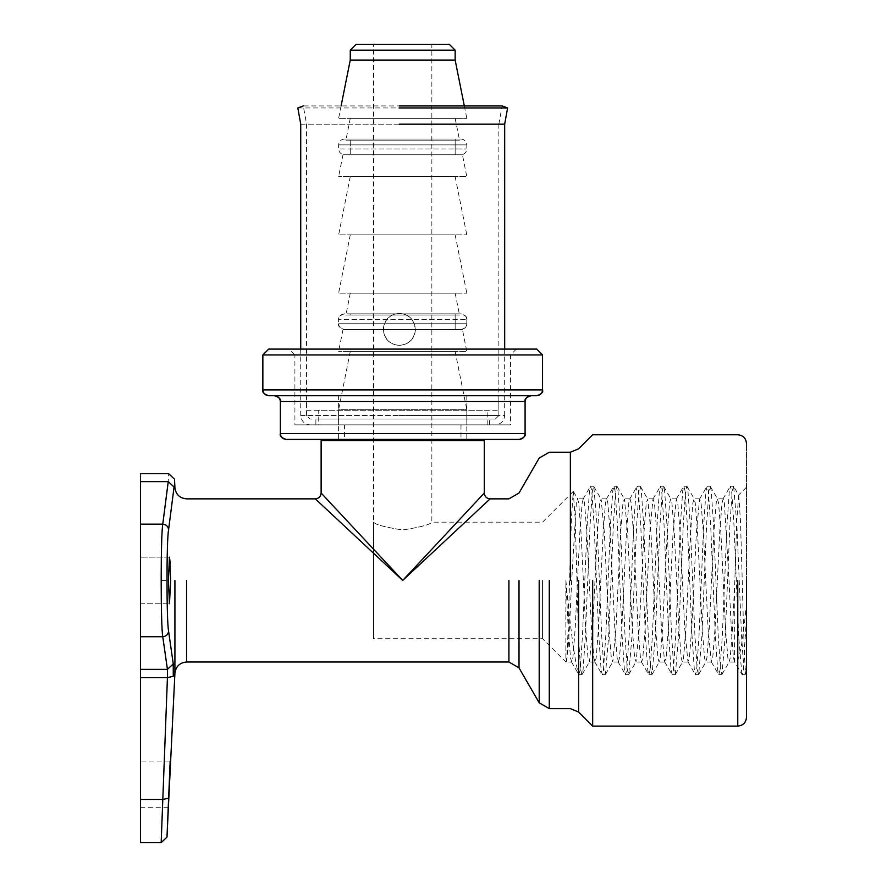 <?xml version="1.0" encoding="UTF-8"?>
<svg xmlns="http://www.w3.org/2000/svg" width="887" height="887" viewBox="0 0 887 887"><rect width="100%" height="100%" fill="white"/><g stroke="black" fill="none" stroke-linecap="round" stroke-linejoin="round"><path stroke-width="0.67" stroke-dasharray="4.43 3.33" d="M350.265 140.201L350.265 154.77L350.265 139.037L455.153 139.037L455.153 154.77L350.265 154.77L455.153 154.77L350.265 154.77L455.153 154.77L455.153 140.201L350.265 140.201L455.153 140.201M350.265 293.165L455.153 293.165L350.265 293.165L345.897 315.018L459.521 315.018L345.897 315.018M455.153 293.165L459.521 315.018M350.265 234.889L455.153 234.889L350.265 234.889L338.612 293.165L466.806 293.165L338.612 293.165M455.153 234.889L466.806 293.165M462.437 154.77L342.981 154.77L462.437 154.77L466.806 176.624L338.612 176.624L466.806 176.624M342.981 154.77L338.612 176.624M350.265 176.624L455.153 176.624L350.265 176.624L338.612 234.889L466.806 234.889L338.612 234.889M455.153 176.624L466.806 234.889M455.153 313.854L350.265 313.854L455.153 313.854L455.153 329.587L350.265 329.587L455.153 329.587L350.265 329.587L455.153 329.587L455.153 315.018L350.265 315.018L455.153 315.018M350.265 313.854L350.265 315.018M344.444 424.851L460.985 424.851L344.444 424.851L344.444 439.42M460.985 440.584L344.444 440.584L460.985 440.584M460.985 424.851L460.985 439.42M455.153 351.429L350.265 351.429L455.153 351.429L466.806 409.705L338.612 409.705L338.612 424.851L466.806 424.851L338.612 424.851M350.265 351.429L338.612 409.705L466.806 409.705L466.806 424.851M462.437 329.587L342.981 329.587L462.437 329.587L466.806 351.429L338.612 351.429L466.806 351.429M342.981 329.587L338.612 351.429M341.096 105.93L338.612 118.348L466.806 118.348L338.612 118.348M464.322 105.93L466.806 118.348M576.949 580.431L575.208 519.006L573.257 491.465L571.428 518.285L569.565 580.431C568.356 624.836 567.126 664.374 565.862 662.012L565.862 580.431C570.374 628.761 574.576 659.895 578.479 673.81L578.479 637.642L576.949 580.431M542.556 580.431L542.556 638.707L542.556 580.431M373.571 522.166L373.571 580.431L373.571 522.166C375.312 524.627 385.013 527.222 402.687 529.971C420.438 527.222 430.162 524.616 431.847 522.166C430.117 524.616 420.416 527.222 402.742 529.971C385.013 527.222 375.29 524.627 373.571 522.166L373.571 44.35L431.847 44.35L373.571 44.35M573.257 491.465L542.556 522.166L431.847 522.166L431.847 44.35M738.727 495.234L736.698 521.445L734.846 580.431L734.547 661.757L742.131 674.63L743.295 670.018L746.499 616.376L746.499 667.401L745.302 674.408L743.883 670.018L741.554 635.802L736.886 525.071L733.649 486.464L738.727 495.234L740.479 521.157L742.242 580.431C743.661 635.89 745.08 685.329 746.499 670.949L745.934 673.089L746.499 673.665L746.499 580.431L746.499 717.372L746.499 592.838M592.671 580.431L592.671 726.109L592.671 580.431M168.585 631.156C168.153 634.482 166.213 636.345 162.764 636.722L167.432 669.375L167.432 677.613L173.253 676.315L173.253 663.931L168.585 631.156C167.554 622.984 167.022 606.076 166.989 580.431C167.022 554.741 167.554 537.832 168.585 529.716C168.153 526.379 166.213 524.527 162.764 524.15L140.49 524.15L140.49 481.63C140.49 471.064 140.49 471.064 140.49 481.63L168.242 481.63C168.829 471.03 168.829 471.03 168.242 481.63L162.764 524.15C161.733 533.154 161.201 551.914 161.168 580.431C161.201 608.903 161.733 627.663 162.764 636.722L140.49 636.722L140.49 842.65L140.49 799.464L162.764 799.464L161.168 842.65M140.49 524.15L140.49 580.431C140.49 550.383 140.49 550.383 140.49 580.431C140.49 550.383 140.49 550.383 140.49 580.431C140.49 550.383 140.49 550.383 140.49 580.431C140.49 550.383 140.49 550.383 140.49 580.431C140.49 610.489 140.49 610.489 140.49 580.431C140.49 610.489 140.49 610.489 140.49 580.431C140.49 610.489 140.49 610.489 140.49 580.431C140.49 610.489 140.49 610.489 140.49 580.431L140.49 636.722M170.293 563.81L170.659 580.431L169.472 603.748L168.408 580.431L169.472 557.125L140.49 557.125L169.472 557.125M169.65 780.615L169.96 774.495M170.138 770.892L170.26 768.696M170.315 767.51L170.659 761.068L140.49 761.068M140.49 784.385C140.49 754.327 140.49 754.327 140.49 784.385C140.49 754.327 140.49 754.327 140.49 784.385C140.49 814.432 140.49 814.432 140.49 784.385C140.49 814.432 140.49 814.432 140.49 784.385M484.291 493.028L402.709 580.431L315.306 498.86L402.709 580.431L321.127 493.028M746.51 603.005C742.619 644.927 738.738 664.596 734.846 662.012C732.906 663.154 730.966 624.016 729.025 580.431L724.357 502.851L723.193 498.86L722.029 502.851L719.701 532.488L715.033 628.384L712.704 658.021L711.241 661.757L708.048 628.384L703.38 532.488L701.052 502.851L699.588 499.115L696.395 532.488L691.727 628.384L689.399 658.021L687.935 661.757L684.742 628.384L680.074 532.488L677.746 502.851L676.282 499.115L673.078 532.488L668.421 628.384L666.093 658.021L664.629 661.757L661.425 628.384L656.768 532.488L654.44 502.851L652.976 499.115L649.772 532.488L645.115 628.384L642.787 658.021L641.611 662.012L640.447 658.021L638.119 628.384L633.462 532.488L631.134 502.851L629.958 498.86L628.794 502.851L626.466 532.488L621.809 628.384L619.47 658.021L618.306 662.012L617.141 658.021L614.813 628.384L610.156 532.488L607.817 502.851L606.653 498.86L605.488 502.851L603.16 532.488L598.492 628.384L596.164 658.021L595 662.012L593.835 658.021L591.507 628.384L586.839 532.488L584.511 502.851L583.347 498.86L582.182 502.851L579.854 532.488L575.186 628.384L572.858 658.021L571.694 662.012L570.529 658.021L568.201 628.384L565.862 580.431L565.862 662.012L542.556 638.707L373.571 638.707M734.846 580.431L732.518 628.384L730.189 658.021L729.025 662.012L727.861 658.021L725.522 628.384L720.865 532.488L718.537 502.851L717.372 498.86L716.197 502.851L713.869 532.488L709.212 628.384L706.884 658.021L705.719 662.012L704.544 658.021L702.216 628.384L697.559 532.488L695.231 502.851L694.055 498.86L692.891 502.851L690.563 532.488L685.906 628.384L683.567 658.021L682.402 662.012L681.238 658.021L678.91 628.384L674.253 532.488L671.914 502.851L670.749 498.86L669.585 502.851L667.257 532.488L662.589 628.384L660.261 658.021L659.096 662.012L657.932 658.021L655.604 628.384L650.936 532.488L647.743 499.115L646.279 502.851L643.951 532.488L639.283 628.384L636.09 661.757L634.626 658.021L632.298 628.384L627.63 532.488L624.437 499.115L622.973 502.851L620.645 532.488L615.977 628.384L612.784 661.757L611.32 658.021L608.981 628.384L604.324 532.488L601.131 499.115L599.667 502.851L597.328 532.488L592.671 628.384L589.478 661.757L588.003 658.021L585.675 628.384L581.018 532.488L578.69 502.851L577.515 498.86L576.35 502.851L571.694 580.431C569.753 624.016 567.813 663.154 565.862 662.012L571.694 662.012M350.265 118.348L455.153 118.348L350.265 118.348L345.897 140.201L459.521 140.201L345.897 140.201M455.153 118.348L459.521 140.201M321.127 440.584L484.291 440.584M449.321 44.35L356.097 44.35M746.499 580.431L746.499 443.5L746.499 580.431M402.709 580.431L490.112 498.86L402.709 580.431M166.989 837.106L170.182 761.068M168.475 806.172L168.741 800.074M168.585 529.716L174.063 487.018C174.65 476.629 174.65 476.629 174.063 487.018L168.242 481.63M140.49 669.375L167.432 669.375L173.253 663.931M373.571 580.431L373.571 638.707L373.571 580.431M741.876 674.408L738.638 635.802L733.97 525.071L731.642 490.855L730.478 486.242L729.314 490.855L726.985 525.071L722.317 635.802L719.989 670.018L718.825 674.63L717.661 670.018L715.332 635.802L710.664 525.071L708.336 490.855L707.172 486.242L706.008 490.855L703.679 525.071L699.011 635.802L696.683 670.018L695.519 674.63L694.355 670.018L692.015 635.802L687.358 525.071L685.03 490.855L683.866 486.242L682.702 490.855L680.362 525.071L675.706 635.802L673.377 670.018L672.213 674.63L671.049 670.018L668.709 635.802L664.053 525.071L661.724 490.855L660.56 486.242L659.385 490.855L657.056 525.071L652.4 635.802L650.071 670.018L648.896 674.63L647.732 670.018L645.403 635.802L640.747 525.071L638.407 490.855L637.243 486.242L636.079 490.855L633.75 525.071L629.094 635.802L626.754 670.018L625.59 674.63L624.426 670.018L622.097 635.802L617.43 525.071L615.101 490.855L613.937 486.242L612.773 490.855L610.444 525.071L605.777 635.802L603.448 670.018L602.284 674.63L601.12 670.018L598.792 635.802L594.124 525.071L591.795 490.855L590.631 486.242L589.467 490.855L587.139 525.071L582.471 635.802L580.142 670.018L578.978 674.63L578.479 673.81M733.649 486.464L732.23 490.855L729.901 525.071L725.233 635.802L721.996 674.408L720.577 670.018L718.237 635.802L713.58 525.071L711.252 490.855L710.088 486.242L708.924 490.855L706.584 525.071L701.927 635.802L698.69 674.408L697.26 670.018L694.931 635.802L690.274 525.071L687.946 490.855L686.771 486.242L685.607 490.855L683.278 525.071L678.622 635.802L675.384 674.408L673.954 670.018L671.625 635.802L666.969 525.071L664.629 490.855L663.465 486.242L662.301 490.855L659.972 525.071L655.316 635.802L652.078 674.408L650.648 670.018L648.319 635.802L643.652 525.071L641.323 490.855L640.159 486.242L638.995 490.855L636.666 525.071L631.999 635.802L628.761 674.408L627.342 670.018L625.013 635.802L620.346 525.071L618.017 490.855L616.853 486.242L615.689 490.855L613.361 525.071L608.693 635.802L605.455 674.408L604.036 670.018L601.696 635.802L597.04 525.071L593.802 486.464L592.383 490.855L590.043 525.071L585.387 635.802L583.058 670.018L581.894 674.63L580.73 670.018L578.479 637.642M350.265 50.182L455.153 50.182M350.265 60.083L455.153 60.083M338.612 323.755C338.989 327.27 340.93 329.21 344.444 329.587L460.985 329.587L344.444 329.587C339.754 327.99 337.814 326.05 338.612 323.755L466.806 323.755C466.44 327.27 464.489 329.21 460.974 329.587C465.664 327.99 467.615 326.05 466.806 323.755L338.612 323.755L338.612 319.675L466.806 319.675L338.612 319.675C337.814 317.38 339.754 315.439 344.444 313.854L460.974 313.854C464.489 314.22 466.44 316.16 466.806 319.675C467.615 317.38 465.664 315.439 460.985 313.854L344.444 313.854C340.93 314.22 338.989 316.16 338.612 319.675M344.444 139.037L460.985 139.037L344.444 139.037C340.93 139.414 338.978 141.355 338.612 144.869L338.612 148.949L466.806 148.949L338.612 148.949C338.978 152.464 340.93 154.405 344.444 154.77L460.985 154.77L344.444 154.77M460.985 139.037C464.489 139.414 466.44 141.355 466.806 144.869L466.806 148.949C466.44 152.464 464.489 154.405 460.985 154.77M455.153 139.037L350.265 139.037M289.084 349.101L516.334 349.101L289.084 349.101L294.905 354.933L510.513 354.933L294.905 354.933L294.905 424.851L510.513 424.851L294.905 424.851M530.903 395.724L274.515 395.724L530.903 395.724M306.569 410.282L498.86 410.282L306.569 410.282L306.569 395.724L498.86 395.724L306.569 395.724M318.222 424.851L487.196 424.851L318.222 424.851L318.222 410.282L487.196 410.282L318.222 410.282M338.612 395.724L466.806 395.724L338.612 395.724L338.612 439.42L466.806 439.42L338.612 439.42M286.168 439.42L519.25 439.42M536.735 349.101L268.683 349.101M268.683 395.724L536.735 395.724M262.862 354.933L542.556 354.933M383.251 329.387C384.193 319.642 389.515 314.308 399.217 313.355C408.962 314.308 414.318 319.653 415.282 329.387C414.318 339.111 408.974 344.455 399.217 345.409C389.515 344.466 384.193 339.133 383.251 329.387M399.416 313.355C389.715 314.297 384.393 319.642 383.45 329.387C384.393 339.122 389.715 344.466 399.416 345.409C409.162 344.466 414.517 339.122 415.482 329.387C414.517 319.653 409.173 314.308 399.416 313.355L399.217 313.355M405.88 424.851L495.356 424.851C501 424.285 504.104 421.17 504.681 415.526L406.202 415.526M300.737 349.101L300.737 415.526C301.314 421.17 304.418 424.285 310.062 424.851L399.538 424.851M399.738 424.851L489.48 424.851L315.883 424.851L315.883 419.03L489.48 419.03L399.738 419.03M405.681 419.03L489.535 419.03L489.535 424.851L405.681 424.851M399.538 419.03L495.301 419.03L310.062 419.03L306.569 415.526L498.804 415.526L399.416 415.526M406.002 415.526L498.86 415.526L495.356 419.03L405.88 419.03M306.569 415.526L306.569 124.18L303.287 105.93L406.113 105.93M297.821 107.959L406.301 107.959M737.762 580.431L737.762 726.109L737.762 580.431M539.196 580.431L539.196 702.803L539.196 580.431M549.286 580.431L549.286 708.624L549.286 580.431M519.006 580.431L519.006 667.844L519.006 580.431M508.916 580.431L508.916 662.012L508.916 580.431M578.601 580.431L578.601 712.039L578.601 580.431M570.363 580.431L570.363 452.237L570.363 580.431M186.558 662.012L186.558 580.431M174.916 580.431L174.916 673.1M140.49 677.613L167.432 677.613L162.764 799.464L168.585 798.222M161.168 580.431L166.989 580.431M466.806 144.869L338.612 144.869L466.806 144.869M280.347 401.545L525.082 401.545M525.082 433.599L280.347 433.599M542.556 389.892L262.862 389.892M300.737 124.18L406.202 124.18M300.737 415.526L399.217 415.526M399.416 124.18L306.569 124.18M498.86 415.526L498.86 124.18L406.002 124.18M746.499 487.207L738.549 495.157M583.347 498.86L577.515 498.86M606.653 498.86L600.832 498.86M629.958 498.86L624.138 498.86M653.275 498.86L647.443 498.86M676.581 498.86L670.749 498.86M699.887 498.86L694.055 498.86M723.193 498.86L717.372 498.86M595 662.012L589.179 662.012M618.306 662.012L612.485 662.012M641.611 662.012L635.791 662.012M664.928 662.012L659.096 662.012M688.234 662.012L682.402 662.012M711.54 662.012L705.719 662.012M734.846 662.012L729.025 662.012M140.49 807.691L168.408 807.691M140.49 603.748L169.472 603.748L140.49 603.748M722.894 499.115L730.223 486.464M711.241 661.757L718.57 674.408M699.588 499.115L706.906 486.464M687.935 661.757L695.253 674.408M676.282 499.115L683.6 486.464M664.629 661.757L671.947 674.408M652.976 499.115L660.294 486.464M641.312 661.757L648.641 674.408M629.659 499.115L636.988 486.464M618.006 661.757L625.335 674.408M606.353 499.115L613.682 486.464M594.7 661.757L602.029 674.408M583.047 499.115L590.365 486.464M571.394 661.757L578.712 674.408M745.302 674.408L746.1 673.022M721.996 674.408L729.325 661.757M710.343 486.464L717.672 499.115M698.69 674.408L706.019 661.757M687.037 486.464L694.355 499.115M675.384 674.408L682.702 661.757M663.731 486.464L671.049 499.115M652.078 674.408L659.396 661.757M640.425 486.464L647.743 499.115M628.761 674.408L636.09 661.757M617.108 486.464L624.437 499.115M605.455 674.408L612.784 661.757M593.802 486.464L601.131 499.115M582.149 674.408L589.478 661.757M573.423 491.531L577.825 499.115M742.131 674.63L745.047 674.63M730.478 486.242L733.394 486.242M718.825 674.63L721.741 674.63M707.172 486.242L710.088 486.242M695.519 674.63L698.435 674.63M683.866 486.242L686.771 486.242M672.213 674.63L675.118 674.63M660.56 486.242L663.465 486.242M648.896 674.63L651.812 674.63M637.243 486.242L640.159 486.242M625.59 674.63L628.506 674.63M613.937 486.242L616.853 486.242M602.284 674.63L605.2 674.63M590.631 486.242L593.547 486.242M578.978 674.63L581.894 674.63M466.806 323.755L466.806 319.675M516.334 349.101L510.513 354.933L510.513 424.851M466.806 395.724L466.806 439.42M487.196 424.851L487.196 410.282M498.86 410.282L498.86 395.724M498.86 124.18L502.131 105.93M504.681 349.101L504.681 415.526"/><path stroke-width="1.33" d="M350.265 50.182L356.097 44.35L449.321 44.35L455.153 50.182L350.265 50.182L350.265 60.083L341.096 105.93M344.444 439.42L344.444 440.584M460.985 439.42L460.985 440.584M455.153 50.182L455.153 60.083L350.265 60.083M455.153 60.083L464.322 105.93M746.499 580.431L746.499 717.372L746.499 580.431M592.671 580.431L592.671 726.109L592.671 580.431M168.741 800.074L174.916 673.1C175.903 666.37 179.784 662.667 186.558 662.012L508.916 662.012L519.006 667.844L539.196 702.803L549.286 708.624L570.363 708.624L578.601 712.039L592.671 726.109L737.762 726.109C743.051 725.566 745.967 722.661 746.499 717.372M169.472 557.125L168.408 580.431L169.472 603.748L170.659 580.431L169.472 557.125L170.293 563.81M170.182 761.068L166.989 837.106L169.65 780.615M169.96 774.495L170.138 770.892M170.26 768.696L170.315 767.51M402.709 580.431L315.306 498.86L402.709 580.431L484.291 493.028L484.291 440.584L321.127 440.584L321.127 493.028L402.709 580.431L490.112 498.86L402.709 580.431M746.499 592.838L746.499 616.376M746.499 667.401L746.499 670.949M168.408 807.691L168.475 806.172M166.989 837.106L161.168 842.65L167.432 677.613L173.253 676.315L173.253 663.931L168.585 631.156C166.479 620.656 166.468 540.305 168.585 529.716L174.063 487.018C174.65 476.629 174.65 476.629 174.063 487.018L174.063 486.919M168.585 798.222L162.764 799.464L140.49 799.464L140.49 842.65L140.49 481.63C140.49 471.064 140.49 471.064 140.49 481.63L168.242 481.63C168.829 471.03 168.829 471.03 168.242 481.63L162.764 524.15L140.49 524.15M140.49 677.613L167.432 677.613L167.432 669.375L162.764 636.722C160.658 625.091 160.658 535.87 162.764 524.15C166.213 524.527 168.153 526.379 168.585 529.716M173.253 663.931L167.432 669.375L140.49 669.375M262.862 354.933L268.683 349.101L536.735 349.101L542.556 354.933L262.862 354.933L262.862 389.892L542.556 389.892C543.365 392.187 541.425 394.127 536.735 395.724L268.683 395.724C265.18 395.347 263.228 393.407 262.862 389.892C262.053 392.187 264.004 394.127 268.683 395.724M274.515 395.724C278.03 396.09 279.97 398.03 280.347 401.545L280.347 401.545C281.146 399.25 279.205 397.309 274.515 395.724M530.903 395.724C527.388 396.09 525.448 398.03 525.082 401.545L280.347 401.545L280.347 433.599C280.713 437.114 282.654 439.054 286.168 439.42L519.25 439.42C522.765 439.054 524.705 437.114 525.082 433.599L525.082 401.545C524.272 399.25 526.213 397.309 530.903 395.724M536.735 395.724C540.25 395.347 542.19 393.407 542.556 389.892L542.556 354.933M399.117 107.959L507.597 107.959L502.131 105.93L399.305 105.93M737.762 580.431L737.762 726.109L737.762 580.431M539.196 580.431L539.196 702.803L539.196 580.431M549.286 580.431L549.286 708.624L549.286 580.431M519.006 580.431L519.006 667.844L519.006 580.431M508.916 580.431L508.916 662.012L508.916 580.431M578.601 580.431L578.601 712.039L578.601 580.431M570.363 580.431L570.363 452.237L570.363 580.431M174.916 673.1L174.916 580.431M186.558 580.431L186.558 662.012M168.585 631.156C168.153 634.482 166.213 636.345 162.764 636.722L140.49 636.722M174.063 487.018L168.242 481.63M286.168 439.42C281.478 437.834 279.538 435.894 280.347 433.599L525.082 433.599C525.88 435.894 523.94 437.834 519.25 439.42M507.597 107.959L504.681 124.18L399.217 124.18M746.499 443.5C745.967 438.211 743.051 435.295 737.762 434.763L592.671 434.763L578.601 448.822L570.363 452.237L549.286 452.237L539.196 458.069L519.006 493.028L508.916 498.86L490.112 498.86C486.586 498.494 484.646 496.554 484.291 493.028M140.49 473.68L168.685 473.68L174.506 479.235L174.916 487.761C175.881 494.525 179.762 498.228 186.558 498.86L315.306 498.86C318.832 498.494 320.772 496.554 321.127 493.028M746.499 673.665L745.934 673.089M161.168 842.65L140.49 842.65M303.287 105.93L297.821 107.959L300.737 124.18L300.737 349.101M504.681 124.18L504.681 349.101"/></g></svg>
